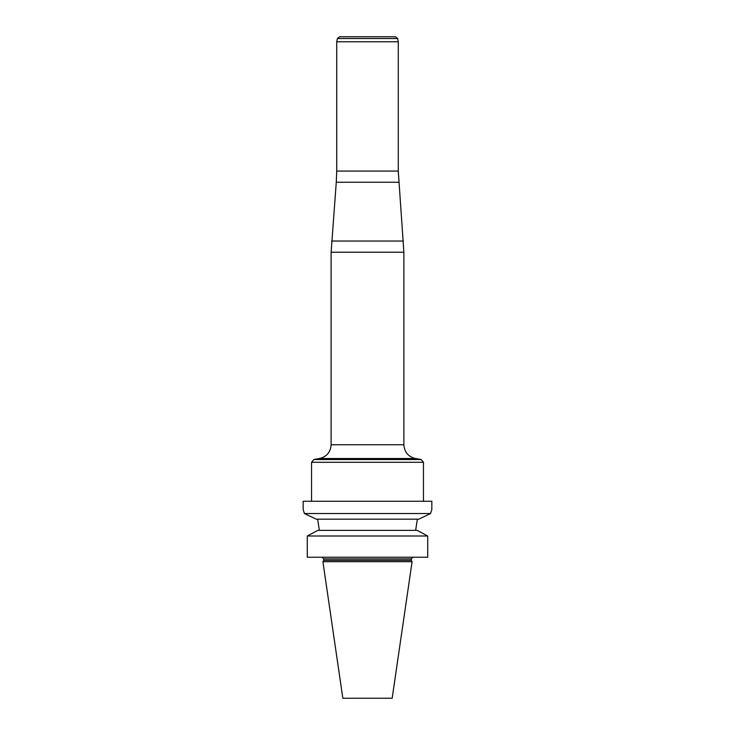 <?xml version="1.0" encoding="UTF-8"?>
<svg xmlns="http://www.w3.org/2000/svg" width="735" height="735" viewBox="0 0 735 735"><rect width="100%" height="100%" fill="white"/><g stroke="black" fill="none" stroke-linecap="round" stroke-linejoin="round"><path stroke-width="1.1" d="M427.715 557.222L427.715 535.999L307.285 535.999L317.878 530.358L307.285 535.999L307.285 557.222L427.715 557.222M430.572 513.526L418.785 519.167L430.572 513.526L304.428 513.526L316.215 519.167L304.428 513.526L303.169 509.649L303.169 501.252L431.831 501.252L431.831 509.649L430.572 513.526L431.831 509.649M322.169 557.222L323.712 558.894L323.712 560.327L411.288 560.327L412.087 561.696L322.913 561.696L323.712 560.327M322.913 561.696L342.832 698.25L392.168 698.25L412.087 561.696M317.639 519.167L319.367 530.358L317.639 519.167M417.361 519.167L415.633 530.358L417.361 519.167M417.122 530.358L420.732 532.278L417.122 530.358L317.878 530.358M427.715 535.999L420.732 532.278L427.715 535.999M418.785 519.167L316.215 519.167M397.589 38.523L337.411 38.523L339.607 36.75L395.393 36.75L397.589 38.523L398.278 41.785L398.278 171.071L403.873 252.206L403.873 444.739C404.406 452.126 408.265 456.72 415.44 458.521L421.155 459.531L423.461 462.287L423.461 501.252M398.278 41.785L336.722 41.785L336.722 171.071L398.278 171.071M398.728 182.234L336.272 182.234L331.127 252.206L331.127 444.739L403.873 444.739M411.288 560.327L411.288 558.894L323.712 558.894M331.568 241.043L403.432 241.043M403.873 252.206L331.127 252.206M331.127 444.739C330.594 452.126 326.735 456.72 319.56 458.521L415.44 458.521L319.56 458.521L313.845 459.531L421.155 459.531M423.461 462.287L311.539 462.287L311.539 501.252M411.288 558.894L412.969 557.222M336.722 171.071L336.272 182.234M313.845 459.531L311.539 462.287M337.411 38.523L336.722 41.785"/></g></svg>
